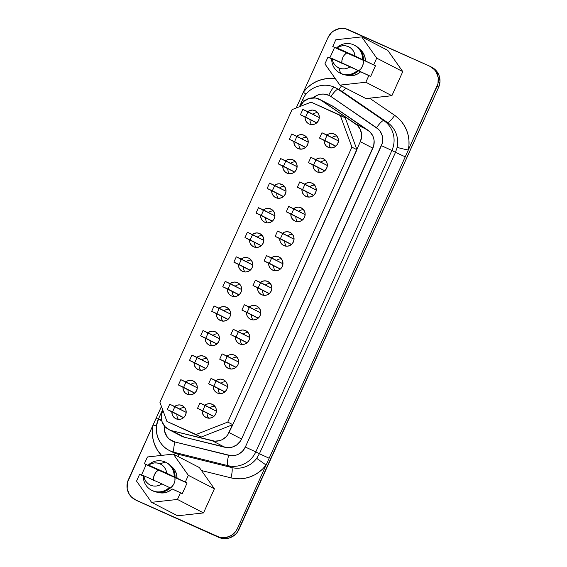 <?xml version="1.0" encoding="UTF-8"?>
<svg xmlns="http://www.w3.org/2000/svg" width="567" height="567" viewBox="0 0 567 567"><rect width="100%" height="100%" fill="white"/><g stroke="black" fill="none" stroke-linecap="round" stroke-linejoin="round"><path stroke-width="0.85" d="M334.551 87.332A24.331 23.8 117.3 0 1 335.714 87.892A24.331 23.8 117.3 0 1 338.166 89.359A24.331 23.8 -62.7 0 0 335.714 87.892A24.331 23.8 -62.7 0 0 334.551 87.332A9.731 2.02 114.2 0 0 328.747 95.27A14.6 14.281 117.3 0 1 330.922 96.489A9.731 2.006 -55.6 0 1 338.166 89.359L383.809 120.594A24.331 23.8 117.3 0 1 391.896 150.482L395.497 152.346L259.41 453.742L255.809 451.878L391.896 150.482L395.497 152.346L397.155 147.25A24.331 23.8 -62.7 0 0 387.41 122.458L383.809 120.594L387.41 122.458L341.766 91.223L338.166 89.359L341.766 91.223A24.331 23.8 -62.7 0 0 339.307 89.749A24.331 23.8 -62.7 0 0 338.145 89.189M306.003 94.228L303.338 92.187A34.063 33.318 117.3 0 1 335.416 78.749L327.45 78.529L321.879 79.536L316.535 81.471L311.574 84.277L307.13 87.885L303.338 92.187L327.981 37.613L303.338 92.187L306.003 94.228M341.476 85.929A9.731 2.02 -65.8 0 1 338.315 89.239A9.731 2.02 114.2 0 0 341.476 85.929M341.83 62.887A11 10.759 117.3 0 1 346.699 52.887L363.334 60.35A11 10.759 117.3 0 1 358.741 70.84M204.893 405.242A7.3 7.137 117.3 0 1 215.68 414.038A7.3 7.137 117.3 0 1 206.246 417.588L203.978 415.958L202.518 413.57L202.086 410.692A7.3 7.137 117.3 0 0 206.246 417.588L208.968 418.198L211.732 417.702L214.113 416.178L215.758 413.853L216.417 411.089L215.977 408.297L214.517 405.908L212.249 404.285L209.528 403.669L206.764 404.165L204.375 405.688M215.984 380.677A7.3 7.137 117.3 0 1 226.772 389.465A7.3 7.137 117.3 0 1 217.338 393.016L215.07 391.393L213.61 389.005L213.178 386.12A7.3 7.137 117.3 0 0 217.338 393.016L220.06 393.633L222.824 393.137L225.205 391.613L226.857 389.288L227.509 386.524L227.069 383.731L225.609 381.343L223.341 379.713L220.62 379.103L217.856 379.599L215.467 381.123M227.076 356.104A7.3 7.137 117.3 0 1 237.864 364.9A7.3 7.137 117.3 0 1 228.43 368.451L226.162 366.828L224.702 364.439L224.27 361.555A7.3 7.137 117.3 0 0 228.43 368.451L231.152 369.06L233.916 368.571L236.297 367.047L237.949 364.723L238.601 361.952L238.161 359.159L236.701 356.771L234.433 355.148L231.712 354.538L228.948 355.027L226.559 356.551M238.168 331.539A7.3 7.137 117.3 0 1 248.956 340.335A7.3 7.137 117.3 0 1 239.522 343.885L237.254 342.255L235.794 339.867L235.362 336.989A7.3 7.137 117.3 0 0 239.522 343.885L242.244 344.495L245.008 343.999L247.396 342.475L249.041 340.157L249.693 337.386L249.253 334.594L247.793 332.205L245.525 330.582L242.804 329.966L240.039 330.462L237.658 331.986M249.26 306.974A7.3 7.137 117.3 0 1 260.047 315.769A7.3 7.137 117.3 0 1 250.614 319.313L248.346 317.69L246.886 315.302L246.454 312.424A7.3 7.137 117.3 0 0 250.614 319.313L253.336 319.93L256.1 319.434L258.488 317.91L260.133 315.585L260.785 312.821L260.345 310.029L258.885 307.64L256.617 306.01L253.896 305.4L251.131 305.897L248.75 307.42M260.352 282.401A7.3 7.137 117.3 0 1 271.139 291.197A7.3 7.137 117.3 0 1 261.706 294.748L259.445 293.125L257.978 290.736L257.546 287.852A7.3 7.137 117.3 0 0 261.706 294.748L264.428 295.364L267.192 294.868L269.58 293.345L271.224 291.02L271.877 288.249L271.437 285.463L269.977 283.068L267.716 281.445L264.995 280.835L262.223 281.324L259.842 282.848M271.444 257.836A7.3 7.137 117.3 0 1 282.231 266.632A7.3 7.137 117.3 0 1 272.798 270.183L270.537 268.56L269.07 266.164L268.638 263.286A7.3 7.137 117.3 0 0 272.798 270.183L275.519 270.792L278.284 270.303L280.672 268.772L282.316 266.455L282.968 263.683L282.529 260.891L281.069 258.502L278.808 256.879L276.086 256.263L273.322 256.759L270.934 258.283M282.543 233.271A7.3 7.137 117.3 0 1 293.323 242.066A7.3 7.137 117.3 0 1 283.89 245.617L281.629 243.987L280.162 241.599L279.729 238.721A7.3 7.137 117.3 0 0 283.89 245.617L286.611 246.227L289.376 245.731L291.764 244.207L293.408 241.882L294.06 239.118L293.628 236.326L292.161 233.937L289.9 232.307L287.178 231.697L284.414 232.194L282.026 233.717M293.635 208.699A7.3 7.137 117.3 0 1 304.415 217.494A7.3 7.137 117.3 0 1 294.982 221.045L292.721 219.422L291.254 217.033L290.821 214.149A7.3 7.137 117.3 0 0 294.982 221.045L297.703 221.662L300.467 221.165L302.856 219.642L304.5 217.317L305.152 214.553L304.72 211.76L303.253 209.365L300.992 207.742L298.27 207.132L295.506 207.621L293.118 209.152M304.727 184.133A7.3 7.137 117.3 0 1 315.507 192.929A7.3 7.137 117.3 0 1 306.074 196.48L303.813 194.857L302.353 192.461L301.913 189.584A7.3 7.137 117.3 0 0 306.074 196.48L308.795 197.089L311.559 196.6L313.948 195.076L315.592 192.752L316.244 189.98L315.812 187.188L314.345 184.799L312.084 183.176L309.362 182.567L306.598 183.056L304.21 184.58M315.819 159.568A7.3 7.137 117.3 0 1 326.606 168.364A7.3 7.137 117.3 0 1 317.166 171.914L314.905 170.284L313.445 167.896L313.005 165.018A7.3 7.137 117.3 0 0 317.166 171.914L319.887 172.524L322.658 172.028L325.04 170.504L326.684 168.179L327.343 165.415L326.904 162.623L325.437 160.234L323.176 158.611L320.454 157.995L317.69 158.491L315.302 160.014M174.679 406.461A7.3 7.137 117.3 0 1 185.466 415.25A7.3 7.137 117.3 0 1 176.032 418.8L173.764 417.177L172.304 414.789L171.872 411.904A7.3 7.137 117.3 0 0 176.032 418.8L178.754 419.417L181.518 418.921L183.899 417.397L185.544 415.072L186.203 412.308L185.763 409.516L184.303 407.12L182.035 405.497L179.314 404.888L176.55 405.384L174.161 406.908M185.77 381.889A7.3 7.137 117.3 0 1 196.558 390.684A7.3 7.137 117.3 0 1 187.124 394.235L184.856 392.612L183.396 390.224L182.964 387.339A7.3 7.137 117.3 0 0 187.124 394.235L189.846 394.845L192.61 394.356L194.991 392.832L196.643 390.507L197.295 387.736L196.855 384.943L195.395 382.555L193.127 380.932L190.406 380.322L187.642 380.811L185.253 382.335M196.862 357.323A7.3 7.137 117.3 0 1 207.65 366.119A7.3 7.137 117.3 0 1 198.216 369.67L195.948 368.04L194.488 365.651L194.056 362.774A7.3 7.137 117.3 0 0 198.216 369.67L200.938 370.279L203.702 369.783L206.09 368.259L207.735 365.942L208.387 363.171L207.947 360.378L206.487 357.99L204.219 356.367L201.498 355.75L198.733 356.246L196.352 357.77M207.954 332.758A7.3 7.137 117.3 0 1 218.742 341.547A7.3 7.137 117.3 0 1 209.308 345.097L207.04 343.474L205.58 341.086L205.148 338.208A7.3 7.137 117.3 0 0 209.308 345.097L212.03 345.714L214.794 345.218L217.182 343.694L218.827 341.369L219.479 338.605L219.039 335.813L217.579 333.424L215.311 331.794L212.59 331.185L209.825 331.681L207.444 333.205M219.046 308.186A7.3 7.137 117.3 0 1 229.833 316.981A7.3 7.137 117.3 0 1 220.4 320.532L218.132 318.909L216.672 316.521L216.24 313.636A7.3 7.137 117.3 0 0 220.4 320.532L223.122 321.142L225.886 320.653L228.274 319.129L229.918 316.804L230.571 314.033L230.131 311.248L228.671 308.852L226.403 307.229L223.681 306.619L220.917 307.108L218.536 308.632M230.138 283.62A7.3 7.137 117.3 0 1 240.925 292.416A7.3 7.137 117.3 0 1 231.492 295.967L229.231 294.344L227.764 291.948L227.332 289.071A7.3 7.137 117.3 0 0 231.492 295.967L234.214 296.576L236.978 296.087L239.366 294.557L241.01 292.239L241.662 289.468L241.223 286.675L239.763 284.287L237.502 282.664L234.781 282.047L232.016 282.543L229.628 284.067M241.23 259.055A7.3 7.137 117.3 0 1 252.017 267.851A7.3 7.137 117.3 0 1 242.584 271.402L240.323 269.772L238.856 267.383L238.423 264.505A7.3 7.137 117.3 0 0 242.584 271.402L245.305 272.011L248.07 271.515L250.458 269.991L252.102 267.667L252.754 264.902L252.315 262.11L250.855 259.721L248.594 258.091L245.872 257.482L243.108 257.978L240.72 259.502M252.329 234.483A7.3 7.137 117.3 0 1 263.109 243.278A7.3 7.137 117.3 0 1 253.676 246.829L251.415 245.206L249.948 242.818L249.515 239.933A7.3 7.137 117.3 0 0 253.676 246.829L256.397 247.446L259.162 246.95L261.55 245.426L263.194 243.101L263.846 240.33L263.414 237.545L261.947 235.149L259.686 233.526L256.964 232.917L254.2 233.406L251.812 234.936M263.421 209.918A7.3 7.137 117.3 0 1 274.201 218.713A7.3 7.137 117.3 0 1 264.768 222.264L262.507 220.641L261.047 218.245L260.607 215.368A7.3 7.137 117.3 0 0 264.768 222.264L267.489 222.874L270.253 222.384L272.642 220.861L274.286 218.536L274.938 215.765L274.506 212.972L273.039 210.584L271.465 209.315L268.056 208.344L265.292 208.84L262.904 210.364M274.513 185.352A7.3 7.137 117.3 0 1 285.293 194.148A7.3 7.137 117.3 0 1 275.86 197.699L273.599 196.069L272.139 193.68L271.699 190.803A7.3 7.137 117.3 0 0 275.86 197.699L278.581 198.308L281.345 197.812L283.734 196.288L285.378 193.964L286.03 191.199L285.598 188.407L284.131 186.019L282.557 184.75L279.148 183.779L276.384 184.275L273.996 185.799M285.605 160.787A7.3 7.137 117.3 0 1 296.392 169.576A7.3 7.137 117.3 0 1 286.959 173.126L284.691 171.503L283.231 169.115L282.791 166.23A7.3 7.137 117.3 0 0 286.959 173.126L289.673 173.743L292.444 173.247L294.826 171.723L296.47 169.398L297.129 166.634L296.69 163.842L295.23 161.453L292.962 159.823L290.24 159.214L287.476 159.71L285.088 161.234M296.697 136.215A7.3 7.137 117.3 0 1 307.484 145.01A7.3 7.137 117.3 0 1 298.051 148.561L295.783 146.938L294.323 144.55L293.89 141.665A7.3 7.137 117.3 0 0 298.051 148.561L300.772 149.171L303.536 148.682L305.918 147.158L307.562 144.833L308.221 142.062L307.782 139.269L306.322 136.881L304.054 135.258L301.332 134.648L298.568 135.137L296.18 136.661M326.911 135.003A7.3 7.137 117.3 0 1 337.698 143.791A7.3 7.137 117.3 0 1 328.265 147.342L325.997 145.719L324.537 143.331L324.104 140.446A7.3 7.137 117.3 0 0 328.265 147.342L330.986 147.959L333.75 147.463L336.132 145.939L337.776 143.614L338.435 140.85L337.996 138.057L336.536 135.669L334.268 134.039L331.546 133.429L328.782 133.925L326.394 135.449M307.789 111.649A7.3 7.137 117.3 0 1 318.576 120.445A7.3 7.137 117.3 0 1 309.143 123.996L306.875 122.366L305.415 119.977L304.982 117.1A7.3 7.137 117.3 0 0 309.143 123.996L311.864 124.605L314.628 124.109L317.01 122.585L318.661 120.268L319.313 117.497L318.874 114.704L317.414 112.316L315.146 110.693L312.424 110.076L309.66 110.572L307.271 112.096M332.149 105.845L369.932 131.827L372.81 135.896L373.674 138.256L374.121 140.736L373.71 145.776L241.549 439.007L240.309 441.225L236.8 444.875L232.293 447.108L227.332 447.661L184.481 437.242L171.936 430.757A14.6 14.281 117.3 0 1 169.583 429.949L182.127 436.427A14.6 14.281 -62.7 0 0 184.481 437.242A14.6 14.281 117.3 0 1 182.127 436.427L181.383 436.066M172.758 452.239A24.331 23.8 -62.7 0 0 173.963 452.827L170.362 450.963A24.331 23.8 117.3 0 1 169.207 450.411L172.8 452.268A24.331 23.8 -62.7 0 0 173.963 452.827A24.331 23.8 -62.7 0 0 177.882 454.181A9.731 1.97 -76 0 1 178.47 456.754A9.731 1.97 104 0 0 177.882 454.181L174.289 452.324A24.331 23.8 117.3 0 1 170.362 450.963L173.963 452.827A24.331 23.8 -62.7 0 0 177.882 454.181L174.289 452.324L228.005 465.663L231.605 467.527L177.882 454.181L231.605 467.527A24.331 23.8 -62.7 0 0 256.688 458.356L259.41 453.742L255.809 451.878A24.331 23.8 117.3 0 1 228.005 465.663L231.605 467.527A24.331 23.8 -62.7 0 0 256.688 458.356L259.41 453.742L395.497 152.346L397.155 147.25A24.331 23.8 -62.7 0 0 387.41 122.458A9.731 2.006 124.4 0 0 394.66 115.328L398.481 118.383L401.805 121.99L404.569 126.051L406.702 130.495L408.169 135.215L408.935 140.12L408.984 145.095L408.304 150.035L437.972 83.625L438.206 77.58L436.136 71.945L434.329 69.557L429.495 66.091L345.452 28.711L339.484 28.584L333.885 30.781L331.489 32.652L327.981 37.613A15.571 15.231 117.3 0 1 348.287 29.654L429.495 66.091A15.571 15.231 117.3 0 1 436.987 86.517L266.079 465.032L262.819 468.81L259.048 472.077L254.867 474.756L250.345 476.797L245.589 478.144L240.706 478.782L235.794 478.69L230.967 477.861L201.498 470.546L214.404 488.804L203.518 512.922L177.613 515.8L151.552 502.327L177.45 499.449L180.49 492.709L172.212 488.995L168.69 491.447L164.636 492.773L160.397 492.872L157.732 492.276M339.938 73.023L340.838 73.49A15.67 15.323 -62.7 0 0 341.582 73.852L345.962 75.064L350.519 74.915L354.857 73.419L358.599 70.712L350.25 66.665A11.68 11.425 117.3 0 1 338.818 67.934L340.682 73.384A15.67 15.323 -62.7 0 0 357.706 70.251A15.67 15.323 117.3 0 1 340.682 73.384L341.582 73.852A15.67 15.323 -62.7 0 0 358.599 70.712L331.752 58.607A15.67 15.323 -62.7 0 0 340.682 73.384A15.67 15.323 117.3 0 1 331.752 58.607L332.198 58.564L332.857 61.512L334.254 64.17L336.288 66.36L338.818 67.934A11.68 11.425 117.3 0 1 332.198 58.564L350.25 66.665L347.599 68.125L344.672 68.848L341.681 68.784L338.818 67.934L340.682 73.384L341.582 73.852L340.739 73.441M355.14 45.608L358.287 47.756L361.2 51.257L362.958 55.481L363.412 60.074L337.004 47.926L355.055 56.02L354.396 53.071L353 50.413L350.966 48.223L348.429 46.65L345.572 45.807L342.574 45.736L339.654 46.459L337.004 47.926A11.68 11.425 117.3 0 1 355.055 56.02L362.511 59.606A15.67 15.323 -62.7 0 0 336.557 47.961L341.043 50.222L332.765 46.508L334.558 47.444L332.765 46.508L335.806 39.775L361.703 36.89L387.771 50.364L402.776 71.598L376.715 58.125L361.703 36.89L387.771 50.364L402.776 71.598L391.889 95.717L365.821 82.243L339.924 85.128L365.935 98.573L339.924 85.128L324.912 63.894L327.96 57.154L331.738 58.855L327.96 57.154L324.912 63.894L339.924 85.128L365.821 82.243L368.869 75.51L358.564 70.747L360.591 71.796L357.061 74.242L353.014 75.574L348.776 75.673L346.111 75.078A14.841 14.515 -62.7 0 0 360.591 71.796L370.662 76.439L375.467 65.793L373.674 64.865L376.715 58.125L361.703 36.89L335.806 39.775L332.765 46.508L341.043 50.222L336.557 47.961A15.67 15.323 117.3 0 1 362.511 59.606L373.674 64.865L376.715 58.125L402.776 71.598L391.889 95.717L369.62 98.197L394.66 115.328A34.063 33.318 117.3 0 1 408.304 150.035A9.731 0.553 11.9 0 1 397.155 147.25A9.731 0.553 -168.1 0 0 408.304 150.035L405.235 156.839L395.497 152.346L405.235 156.839L269.148 458.235L259.41 453.742L269.148 458.235L237.403 528.55L266.079 465.032L256.688 458.356L266.079 465.032A34.063 33.318 117.3 0 1 230.967 477.861A9.731 1.97 104 0 0 231.605 467.527A9.731 1.97 -76 0 1 230.967 477.861L201.498 470.546L214.404 488.804L203.518 512.922L177.45 499.449L180.49 492.709L182.29 493.637L187.096 482.999L185.296 482.07L188.343 475.33L173.332 454.096L147.434 456.974L144.387 463.714L152.665 467.428L148.625 465.124A11.68 11.425 117.3 0 1 160.057 463.856L165.203 462.027A15.67 15.323 -62.7 0 0 148.185 465.167A15.67 15.323 117.3 0 1 174.133 476.812L185.296 482.07L188.343 475.33L214.404 488.804L188.343 475.33L173.332 454.096L199.336 467.534L201.498 470.546L199.336 467.534L173.332 454.096L147.434 456.974L144.387 463.714L146.187 464.642L141.424 475.181L146.187 464.642L174.955 477.549A11 10.759 117.3 0 1 170.369 488.045M153.459 480.093A11 10.759 117.3 0 1 158.321 470.086L177.017 478.357A14.841 14.515 -62.7 0 0 171.199 466.244L174.834 470.192L176.521 474.104L177.017 478.357L175.033 477.272A15.67 15.323 -62.7 0 0 166.847 462.856L165.947 462.388M161.531 455.407L157.25 449.851L154.444 444.11L152.778 437.915L152.296 431.494L153.033 425.073L127.412 482.538L127.178 488.584L129.241 494.218L131.055 496.607L135.882 500.073L219.932 537.452L225.9 537.58L231.499 535.383L235.886 531.201L237.403 528.55A15.571 15.231 117.3 0 1 217.097 536.51L135.882 500.073A15.571 15.231 117.3 0 1 128.397 479.647L161.446 406.447L156.109 418.276L161.758 420.757L156.109 418.276L153.033 425.073A9.731 0.553 -168.1 0 0 156.527 425.725A9.731 0.553 11.9 0 1 153.033 425.073A34.063 33.318 117.3 0 0 161.531 455.407M143.366 476.053L139.581 474.359L136.541 481.092L151.552 502.327L177.613 515.8L203.518 512.922L177.45 499.449L151.552 502.327L136.541 481.092L139.581 474.359L143.366 476.053M157.739 492.284A14.841 14.515 -62.7 0 0 172.212 488.995L182.29 493.637L187.096 482.999L174.955 477.549L174.919 480.603L174.055 483.545L172.425 486.139L170.15 488.194M166.769 462.814L169.916 464.954L172.829 468.455L174.586 472.687L175.033 477.272L174.133 476.812A15.67 15.323 -62.7 0 0 165.203 462.027L160.057 463.856A11.68 11.425 117.3 0 1 166.677 473.225L174.133 476.812L166.677 473.225L166.018 470.277L164.621 467.619L162.587 465.429L160.057 463.856L157.194 463.005L154.203 462.941L151.276 463.664L148.625 465.124L166.677 473.225L148.625 465.124L152.665 467.428L144.387 463.714L158.321 470.086L156.053 472.141L154.422 474.735L153.558 477.676L153.515 480.731M151.559 490.228A15.67 15.323 117.3 0 1 143.373 475.805A15.67 15.323 -62.7 0 0 169.327 487.45L170.228 487.918L169.327 487.45A15.67 15.323 117.3 0 1 151.559 490.228L152.459 490.689A15.67 15.323 -62.7 0 0 170.228 487.918L166.485 490.625L162.148 492.113L157.583 492.262L152.36 490.639M143.82 475.77L143.373 475.805L143.82 475.77L144.486 478.718L145.875 481.376L147.909 483.566L150.446 485.139L153.31 485.99L156.301 486.054L159.221 485.331L161.871 483.864A11.68 11.425 117.3 0 1 143.82 475.77L161.871 483.864L143.82 475.77M169.327 487.45L161.871 483.864L169.327 487.45M209.939 407.829A7.3 7.137 -62.7 0 1 214.836 406.284L214.56 406.27M208.684 418.184A7.3 7.137 -62.7 0 1 207.118 413.293L207.111 413.378M213.759 416.504L197.529 408.339L213.851 416.419L202.745 410.678L205.148 405.355L216.41 411.174L199.931 403.017L197.529 408.339L213.759 416.504M221.031 383.264A7.3 7.137 -62.7 0 1 225.928 381.719L225.652 381.704M219.776 393.618A7.3 7.137 -62.7 0 1 218.21 388.728L218.203 388.813M224.851 391.932L208.621 383.774L224.943 391.854L213.837 386.106L216.24 380.79L227.502 386.609L211.023 378.451L208.621 383.774L224.851 391.932M232.123 358.698A7.3 7.137 -62.7 0 1 237.027 357.146L236.744 357.139M230.875 369.053A7.3 7.137 -62.7 0 1 229.302 364.156L229.295 364.248M235.943 367.366L219.713 359.202L236.035 367.281L224.929 361.54L227.332 356.218L238.594 362.044L222.115 353.879L219.713 359.202L235.943 367.366M243.215 334.133A7.3 7.137 -62.7 0 1 248.119 332.581L247.836 332.567M241.967 344.481A7.3 7.137 -62.7 0 1 240.394 339.59L240.387 339.676M247.035 342.801L230.812 334.636L247.127 342.716L236.021 336.975L238.423 331.652L249.686 337.478L233.214 329.314L230.812 334.636L247.035 342.801M254.307 309.561A7.3 7.137 -62.7 0 1 259.211 308.016L258.935 308.001M253.059 319.916A7.3 7.137 -62.7 0 1 251.486 315.025L251.479 315.11M258.127 318.229L241.903 310.071L258.226 318.151L247.113 312.41L249.515 307.087L260.777 312.906L244.306 304.748L241.903 310.071L258.127 318.229M265.399 284.995A7.3 7.137 -62.7 0 1 270.303 283.443L270.027 283.436M264.151 295.35A7.3 7.137 -62.7 0 1 262.578 290.453L262.578 290.545M269.219 293.663L252.995 285.499L269.318 293.578L258.205 287.838L260.607 282.515L271.877 288.341L255.398 280.183L252.995 285.499L269.219 293.663M276.49 260.43A7.3 7.137 -62.7 0 1 281.395 258.878L281.119 258.864M275.243 270.785A7.3 7.137 -62.7 0 1 273.67 265.888L273.67 265.98M280.311 269.098L264.087 260.933L280.41 269.013L269.297 263.272L271.699 257.95L282.968 263.775L266.49 255.611L264.087 260.933L280.311 269.098M287.582 235.858A7.3 7.137 -62.7 0 1 292.487 234.313L292.211 234.299M286.335 246.213A7.3 7.137 -62.7 0 1 284.762 241.322L284.762 241.407M291.403 244.526L275.179 236.368L291.502 244.448L280.389 238.707L282.791 233.384L294.06 239.203L277.582 231.045L275.179 236.368L291.403 244.526M298.681 211.293A7.3 7.137 -62.7 0 1 303.579 209.74L303.302 209.733M297.427 221.647A7.3 7.137 -62.7 0 1 295.854 216.75L295.854 216.842M302.495 219.961L286.271 211.796L302.594 219.883L291.481 214.135L293.883 208.812L305.152 214.638L288.674 206.48L286.271 211.796L302.495 219.961M309.773 186.727A7.3 7.137 -62.7 0 1 314.671 185.175L314.394 185.168M308.519 197.082A7.3 7.137 -62.7 0 1 306.945 192.185L306.945 192.277M313.594 195.395L297.363 187.23L313.686 195.31L302.572 189.569L304.975 184.247L316.244 190.073L299.766 181.908L297.363 187.23L313.594 195.395M320.865 162.155A7.3 7.137 -62.7 0 1 325.763 160.61L325.486 160.596M319.611 172.51A7.3 7.137 -62.7 0 1 318.044 167.619L318.037 167.704M324.685 170.83L308.455 162.665L324.778 170.745L313.664 165.004L316.067 159.681L327.336 165.5L310.858 157.343L308.455 162.665L324.685 170.83M331.957 137.59A7.3 7.137 -62.7 0 1 336.855 136.045L336.578 136.03M330.703 147.944A7.3 7.137 -62.7 0 1 329.136 143.054L329.129 143.139M335.777 146.258L319.547 138.1L335.87 146.18L324.763 140.432L327.166 135.116L338.428 140.935L321.95 132.777L319.547 138.1L335.777 146.258M179.725 409.048A7.3 7.137 -62.7 0 1 184.622 407.503L184.346 407.489M178.47 419.403A7.3 7.137 -62.7 0 1 176.904 414.505L176.897 414.597M183.545 417.716L167.315 409.551L183.637 417.638L172.531 411.89L174.934 406.574L186.196 412.393L169.717 404.236L167.315 409.551L183.545 417.716M190.817 384.483A7.3 7.137 -62.7 0 1 195.721 382.931L195.438 382.923M189.562 394.838A7.3 7.137 -62.7 0 1 187.996 389.94L187.989 390.032M194.637 393.151L178.407 384.986L194.729 393.066L183.623 387.325L186.026 382.002L197.288 387.828L180.809 379.663L178.407 384.986L194.637 393.151M201.909 359.91A7.3 7.137 -62.7 0 1 206.813 358.365L206.53 358.351M200.661 370.265A7.3 7.137 -62.7 0 1 199.088 365.375L199.081 365.46M205.729 368.585L189.498 360.421L205.821 368.5L194.715 362.76L197.118 357.437L208.38 363.263L191.901 355.098L189.498 360.421L205.729 368.585M213.001 335.345A7.3 7.137 -62.7 0 1 217.905 333.8L217.622 333.786M211.753 345.7A7.3 7.137 -62.7 0 1 210.18 340.81L210.173 340.895M216.821 344.013L200.598 335.855L216.92 343.935L205.807 338.187L208.209 332.872L219.472 338.69L203 330.533L200.598 335.855L216.821 344.013M224.093 310.78A7.3 7.137 -62.7 0 1 228.997 309.228L228.721 309.221M222.845 321.135A7.3 7.137 -62.7 0 1 221.272 316.237L221.265 316.329M227.913 319.448L211.689 311.283L228.012 319.363L216.899 313.622L219.301 308.299L230.563 314.125L214.092 305.96L211.689 311.283L227.913 319.448M235.185 286.215A7.3 7.137 -62.7 0 1 240.089 284.662L239.813 284.648M233.937 296.569A7.3 7.137 -62.7 0 1 232.364 291.672L232.364 291.757M239.005 294.883L222.781 286.718L239.104 294.797L227.991 289.057L230.393 283.734L241.662 289.56L225.184 281.395L222.781 286.718L239.005 294.883M246.276 261.642A7.3 7.137 -62.7 0 1 251.181 260.097L250.905 260.083M245.029 271.997A7.3 7.137 -62.7 0 1 243.456 267.107L243.456 267.192M250.097 270.31L233.873 262.152L250.196 270.232L239.083 264.491L241.485 259.169L252.754 264.987L236.276 256.83L233.873 262.152L250.097 270.31M257.375 237.077A7.3 7.137 -62.7 0 1 262.273 235.525L261.997 235.518M256.121 247.432A7.3 7.137 -62.7 0 1 254.548 242.534L254.548 242.626M261.189 245.745L244.965 237.58L261.288 245.667L250.175 239.919L252.577 234.596L263.846 240.422L247.368 232.264L244.965 237.58L261.189 245.745M268.467 212.512A7.3 7.137 -62.7 0 1 273.365 210.959L273.088 210.952M267.213 222.866A7.3 7.137 -62.7 0 1 265.639 217.969L265.639 218.061M272.28 221.18L256.057 213.015L272.38 221.095L261.267 215.354L263.669 210.031L274.938 215.857L258.46 207.692L256.057 213.015L272.28 221.18M279.559 187.939A7.3 7.137 -62.7 0 1 284.457 186.394L284.18 186.38M278.305 198.294A7.3 7.137 -62.7 0 1 276.739 193.404L276.731 193.489M283.38 196.607L267.149 188.45L283.472 196.529L272.358 190.788L274.761 185.466L286.03 191.285L269.552 183.127L267.149 188.45L283.38 196.607M290.651 163.374A7.3 7.137 -62.7 0 1 295.549 161.829L295.272 161.815M289.397 173.729A7.3 7.137 -62.7 0 1 287.83 168.831L287.823 168.923M294.471 172.042L278.241 163.877L294.564 171.964L283.457 166.216L285.86 160.9L297.122 166.719L280.644 158.562L278.241 163.877L294.471 172.042M301.743 138.809A7.3 7.137 -62.7 0 1 306.641 137.257L306.364 137.249M300.489 149.164A7.3 7.137 -62.7 0 1 298.922 144.266L298.915 144.358M305.563 147.477L289.333 139.312L305.656 147.392L294.549 141.651L296.952 136.328L308.214 142.154L291.736 133.989L289.333 139.312L305.563 147.477M312.835 114.236A7.3 7.137 -62.7 0 1 317.74 112.691L317.456 112.677M311.581 124.591A7.3 7.137 -62.7 0 1 310.014 119.701L310.007 119.786M316.655 122.911L300.425 114.747L316.747 122.826L305.641 117.085L308.044 111.763L319.306 117.589L302.828 109.424L300.425 114.747L316.655 122.911M168.881 429.609L181.433 436.094A14.6 14.281 -62.7 0 0 182.127 436.427L169.583 429.949A14.6 14.281 117.3 0 1 162.559 410.799L161.255 416.334L162.127 421.919L165.054 426.696L169.583 429.949A14.6 14.281 -62.7 0 0 171.936 430.757L214.787 441.176L219.748 440.623L222.094 439.701L226.162 436.718L227.757 434.74L232.484 424.796L201.079 437.1L166.946 421.451L201.079 437.1L196.047 434.499L227.771 422.075L232.803 424.676L360.314 141.693L361.583 136.789L361.576 134.259L360.265 129.411L357.387 125.342L321.149 100.274L315.401 97.999L309.199 98.417L303.706 101.443L299.943 106.518A14.6 14.281 117.3 0 1 321.149 100.274L333.701 106.759A14.6 14.281 -62.7 0 0 332.219 105.88L319.675 99.395M296.201 108.006L303.338 92.187L296.201 108.006M135.144 499.711L136.76 500.548A15.571 15.231 -62.7 0 0 137.505 500.909L218.713 537.346A15.571 15.231 -62.7 0 0 239.019 529.387L237.403 528.55L239.019 529.387L438.603 87.353L436.987 86.517L438.603 87.353A15.571 15.231 -62.7 0 0 431.856 67.289L430.24 66.452M136.704 500.519L221.548 538.289L227.516 538.416L230.415 537.594L235.511 534.348L237.502 532.037L438.603 87.353L439.999 81.45L439.064 75.489L435.945 70.393L431.806 67.26M169.207 450.411A24.331 23.8 117.3 0 1 158.661 419.048L161.638 420.275L158.476 418.942C153.069 430.112 158.051 445.003 169.207 450.411M169.136 450.368A24.331 23.8 -62.7 0 0 170.362 450.963A24.331 23.8 -62.7 0 0 174.289 452.324A9.731 1.97 -76 0 1 174.927 441.984A9.731 1.97 104 0 0 174.289 452.324L228.005 465.663A9.731 1.97 -76 0 1 228.643 455.322A9.731 1.97 104 0 0 228.005 465.663A24.331 23.8 -62.7 0 0 255.809 451.878L245.327 447.051L255.809 451.878L391.896 150.482L381.414 145.655L245.327 447.051A14.6 14.281 117.3 0 1 228.643 455.322L174.927 441.984A14.6 14.281 117.3 0 1 164.395 425.937L164.586 431.324L167.237 436.966L169.405 439.205L174.927 441.984L231.109 455.712L236.07 455.159L238.416 454.238L242.485 451.254L245.327 447.051L382.257 143.26L382.675 138.22L382.229 135.74L380.103 131.211L378.487 129.311L330.922 96.489A14.6 14.281 -62.7 0 0 328.747 95.27L323.303 94.051L320.497 94.271L317.775 95.036L313.005 98.084M345.239 117.816L356.827 149.412L360.314 141.693L372.859 148.171A14.6 14.281 -62.7 0 0 368.011 130.24L333.701 106.759L321.149 100.274L355.466 123.755L368.011 130.24L355.466 123.755A14.6 14.281 117.3 0 1 360.314 141.693L372.859 148.171L241.549 439.007L228.997 432.522L232.803 424.676L201.079 437.1L196.047 434.499L227.771 422.075L351.916 147.129L356.948 149.731L232.803 424.676L227.771 422.075L351.916 147.129L340.207 115.214L345.239 117.816L356.948 149.731L351.916 147.129L340.207 115.214L311.113 102.159L292.076 109.622L159.929 402.301L166.946 421.451L196.047 434.499L166.946 421.451L159.929 402.301L292.076 109.622L311.113 102.159L345.239 117.816M228.997 432.522A14.6 14.281 117.3 0 1 212.32 440.793L224.865 447.278A14.6 14.281 -62.7 0 0 241.549 439.007L228.997 432.522M184.481 437.242L171.936 430.757L212.32 440.793L224.865 447.278L184.481 437.242M302.828 109.424L300.425 114.747L305.641 117.085L308.044 111.763L302.828 109.424M291.736 133.989L289.333 139.312L294.549 141.651L296.952 136.328L291.736 133.989M280.644 158.562L278.241 163.877L283.457 166.216L285.86 160.9L280.644 158.562M269.552 183.127L267.149 188.45L272.358 190.788L274.761 185.466L269.552 183.127M258.46 207.692L256.057 213.015L261.267 215.354L263.669 210.031L258.46 207.692M247.368 232.264L244.965 237.58L250.175 239.919L252.577 234.596L247.368 232.264M236.276 256.83L233.873 262.152L239.083 264.491L241.485 259.169L236.276 256.83M225.184 281.395L222.781 286.718L227.991 289.057L230.393 283.734L225.184 281.395M214.092 305.96L211.689 311.283L216.899 313.622L219.301 308.299L214.092 305.96M203 330.533L200.598 335.855L205.807 338.187L208.209 332.872L203 330.533M191.901 355.098L189.498 360.421L194.715 362.76L197.118 357.437L191.901 355.098M180.809 379.663L178.407 384.986L183.623 387.325L186.026 382.002L180.809 379.663M169.717 404.236L167.315 409.551L172.531 411.89L174.934 406.574L169.717 404.236M321.95 132.777L319.547 138.1L324.763 140.432L327.166 135.116L321.95 132.777M310.858 157.343L308.455 162.665L313.664 165.004L316.067 159.681L310.858 157.343M299.766 181.908L297.363 187.23L302.572 189.569L304.975 184.247L299.766 181.908M288.674 206.48L286.271 211.796L291.481 214.135L293.883 208.812L288.674 206.48M277.582 231.045L275.179 236.368L280.389 238.707L282.791 233.384L277.582 231.045M266.49 255.611L264.087 260.933L269.297 263.272L271.699 257.95L266.49 255.611M255.398 280.183L252.995 285.499L258.205 287.838L260.607 282.515L255.398 280.183M244.306 304.748L241.903 310.071L247.113 312.41L249.515 307.087L244.306 304.748M233.214 329.314L230.812 334.636L236.021 336.975L238.423 331.652L233.214 329.314M222.115 353.879L219.713 359.202L224.929 361.54L227.332 356.218L222.115 353.879M211.023 378.451L208.621 383.774L213.837 386.106L216.24 380.79L211.023 378.451M199.931 403.017L197.529 408.339L202.745 410.678L205.148 405.355L199.931 403.017M359.57 49.038L363.206 52.993L364.893 56.898L365.396 61.151A14.841 14.515 -62.7 0 0 359.577 49.038M313.275 97.836A14.6 14.281 117.3 0 1 328.747 95.27A9.731 2.02 -65.8 0 1 334.53 87.325L339.307 89.749A24.331 23.8 -62.7 0 1 341.766 91.223A9.731 2.006 124.4 0 0 345.87 88.197A9.731 2.006 -55.6 0 1 341.766 91.223L387.41 122.458A9.731 2.006 -55.6 0 0 394.66 115.328L369.62 98.197L365.935 98.573L391.889 95.717L365.821 82.243L368.869 75.51L370.662 76.439L375.467 65.793L363.412 60.074A15.67 15.323 -62.7 0 0 355.226 45.651L354.325 45.183M358.528 70.988L360.796 68.94L362.426 66.339L363.298 63.405L363.334 60.35L348.556 53.433L334.558 47.444L329.803 57.983L334.558 47.444L346.699 52.887L344.431 54.935L342.794 57.536L341.929 60.478L341.894 63.532M381.414 145.655L391.896 150.482A24.331 23.8 -62.7 0 0 383.809 120.594A9.731 2.006 124.4 0 0 376.566 127.724A14.6 14.281 117.3 0 1 381.414 145.655M330.922 96.489L376.566 127.724A9.731 2.006 -55.6 0 1 383.809 120.594L338.166 89.359A9.731 2.006 124.4 0 0 330.922 96.489M302.828 99.764L304.819 100.557L302.643 99.657L299.447 106.731M339.307 89.749L338.166 89.203M334.53 87.325C322.999 81.74 307.597 87.75 302.643 99.657M162.644 409.714L158.476 418.942"/></g></svg>
